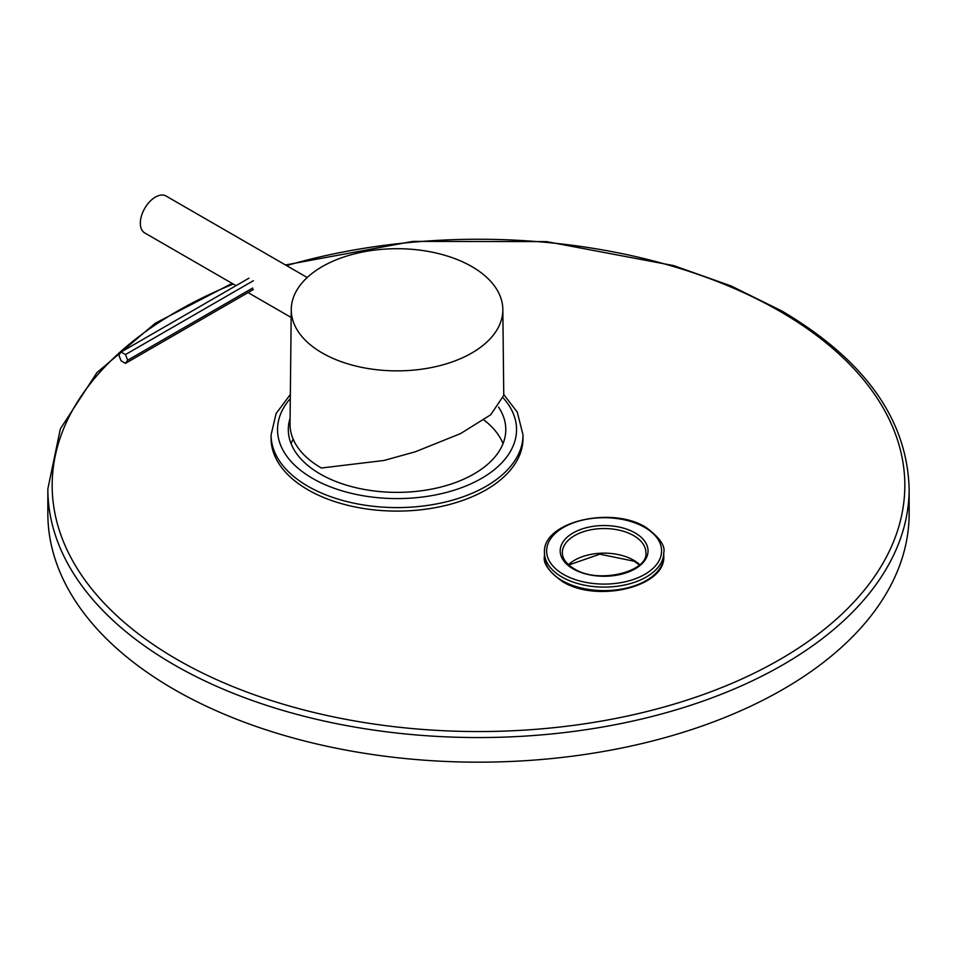 <?xml version="1.0" encoding="UTF-8"?>
<svg xmlns="http://www.w3.org/2000/svg" width="957" height="957" viewBox="0 0 957 957"><rect width="100%" height="100%" fill="white"/><g stroke="black" fill="none" stroke-linecap="round" stroke-linejoin="round"><path stroke-width="1.44" d="M321.373 468.009A107.017 61.786 180 0 1 290.031 423.939L291.251 309.41A105.796 61.081 180 0 1 356.853 253.282A105.796 61.081 180 0 1 471.849 266.596A105.796 61.081 0 0 1 502.832 309.41L503.753 395.385L490.678 414.8L460.616 433.569L415.434 451.74L383.984 460.473L321.373 468.009M291.251 309.41A105.796 61.081 180 0 0 322.234 352.977A105.796 61.081 0 0 0 437.827 366.148A105.796 61.081 0 0 0 502.832 309.41M125.475 363.349L121.084 360.813L118.883 355.143L121.084 352.02L125.475 354.557L127.676 360.215L125.475 363.349L253.378 289.504M127.676 360.215L252.684 288.045M125.475 354.557L253.378 280.712M121.084 352.02L248.987 278.176M236.044 285.653L144.746 232.946A21.317 12.309 -60 0 1 140.332 223.184A21.317 12.309 -60 0 1 149.639 201.736A21.317 12.309 -60 0 1 166.063 196.029L307.221 277.518M232.12 283.392L155.345 323.191L96.968 372.572L60.351 428.868L47.85 488.931L47.85 513.538A430.65 248.629 0 0 0 173.983 689.351A430.65 248.629 180 0 0 643.307 743.242A430.65 248.629 180 0 0 909.15 513.538L909.15 488.931C907.164 419.381 864.817 360.131 782.12 311.145L731.004 285.916L673.776 265.627L546.614 241.619L412.874 241.391L285.473 264.969M498.537 407.06A108.739 62.779 180 0 1 505.786 429.585A108.739 62.779 180 0 1 438.653 487.592A108.739 62.779 180 0 1 320.152 473.978A108.739 62.779 0 0 1 288.308 429.585A108.739 62.779 0 0 1 290.091 418.257M483.907 419.956A108.739 62.779 180 0 1 503.011 443.653M293.165 439.167A108.739 62.779 0 0 0 291.072 443.653M523.012 438.378A125.965 72.72 180 0 1 445.244 505.571A125.965 72.72 180 0 1 307.975 489.805A125.965 72.72 0 0 1 271.082 438.378L271.082 434.861A125.965 72.72 0 0 0 307.975 486.288A125.965 72.72 0 0 0 445.244 502.054A125.965 72.72 0 0 0 523.012 434.861L523.012 438.378M47.85 488.931A430.65 248.629 0 0 0 173.983 664.732A430.65 248.629 0 0 0 643.307 718.635A430.65 248.629 0 0 0 909.15 488.931M233.281 284.05A426.344 246.152 0 0 0 177.033 659.457A426.344 246.152 0 0 0 779.967 659.457A426.344 246.152 0 0 0 779.967 311.36A426.344 246.152 0 0 0 286.598 265.603M663.763 556.173C665.952 587.108 596.51 603.185 562.381 581.509C548.804 571.628 542.834 563.183 544.473 556.173A59.645 34.44 0 0 0 561.938 580.528A59.645 34.44 0 0 0 626.943 587.993A59.645 34.44 0 0 0 663.763 556.173L663.763 552.656C665.498 545.837 659.529 537.391 645.843 527.319C611.714 505.655 542.272 521.721 544.473 552.656A59.645 34.44 0 0 0 561.938 577.011A59.645 34.44 0 0 0 626.943 584.476A59.645 34.44 0 0 0 663.763 552.656M644.767 527.427A57.492 33.196 0 0 0 563.458 527.427A57.492 33.196 0 0 0 563.458 574.367A57.492 33.196 0 0 0 644.767 574.367A57.492 33.196 0 0 0 644.767 527.427M573.052 568.829A43.926 25.36 0 0 0 635.173 568.829A43.926 25.36 0 0 0 635.173 532.965A43.926 25.36 0 0 0 573.052 532.965A43.926 25.36 0 0 0 573.052 568.829M645.891 552.656A41.773 24.116 0 0 0 633.654 535.609A41.773 24.116 0 0 0 588.124 530.381A41.773 24.116 0 0 0 562.345 552.656C562.345 558.589 566.281 563.936 574.128 568.721C598.221 584.571 648.69 571.532 645.891 552.656M639.731 564.666A41.773 24.116 0 0 0 633.654 560.216A41.773 24.116 0 0 0 568.494 564.666M290.294 398.567A119.505 69 0 0 0 312.544 478.38A119.505 69 0 0 0 467.375 485.378A119.505 69 0 0 0 503.43 398.16M291.167 317.473L248.042 292.579M544.473 552.656L544.473 556.173M639.408 564.965L634.096 561.209L599.788 554.187L568.817 564.965M523.012 434.861L517.282 412.156L503.741 394.463M290.342 394.463L276.083 413.58L271.082 434.861"/></g></svg>
